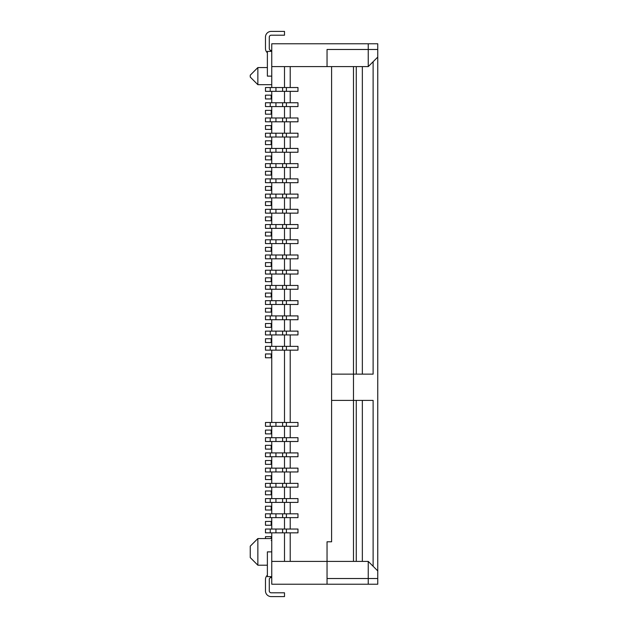 <?xml version="1.0" encoding="UTF-8"?>
<svg xmlns="http://www.w3.org/2000/svg" width="628" height="628" viewBox="0 0 628 628"><rect width="100%" height="100%" fill="white"/><g stroke="black" fill="none" stroke-linecap="round" stroke-linejoin="round"><path stroke-width="0.94" d="M270.228 334.936L275.943 334.936L275.943 331.129L270.228 331.129L270.228 334.936L265.471 334.936L265.471 331.129L270.228 331.129L270.228 334.936M290.214 319.707L290.214 331.129L297.978 331.129L286.407 331.129L286.407 334.936L275.943 334.936M286.407 331.129L282.6 331.129L282.6 334.936L282.6 331.129L282.6 334.936L280.339 334.936M275.943 350.157L265.471 350.157L265.471 346.35L270.228 346.35L270.228 350.157L270.228 346.35L275.943 346.35L275.943 350.157L286.407 350.157L286.407 346.35L282.6 346.35L282.6 350.157L282.6 346.35L275.943 346.35M275.943 319.707L265.471 319.707L265.471 315.9L270.228 315.9L270.228 319.707L270.228 315.9L275.943 315.9L275.943 319.707L286.407 319.707L286.407 315.9L282.6 315.9L282.6 319.707L282.6 315.9L275.943 315.9M275.943 304.486L265.471 304.486L265.471 300.679L270.228 300.679L270.228 304.486L270.228 300.679L275.943 300.679L275.943 304.486L286.407 304.486L286.407 300.679L282.6 300.679L282.6 304.486L282.6 300.679L275.943 300.679M275.943 289.257L265.471 289.257L265.471 285.457L270.228 285.457L270.228 289.257L270.228 285.457L275.943 285.457L275.943 289.257L286.407 289.257L286.407 285.457L282.6 285.457L282.6 289.257L282.6 285.457L275.943 285.457M275.943 274.036L265.471 274.036L265.471 270.228L270.228 270.228L270.228 274.036L270.228 270.228L275.943 270.228L275.943 274.036L286.407 274.036L286.407 270.228L282.6 270.228L282.6 274.036L282.6 270.228L275.943 270.228M275.943 258.815L265.471 258.815L265.471 255.007L270.228 255.007L270.228 258.815L270.228 255.007L275.943 255.007L275.943 258.815L286.407 258.815L286.407 255.007L282.6 255.007L282.6 258.815L282.6 255.007L275.943 255.007M275.943 243.586L265.471 243.586L265.471 239.778L270.228 239.778L270.228 243.586L270.228 239.778L275.943 239.778L275.943 243.586L286.407 243.586L286.407 239.778L282.6 239.778L282.6 243.586L282.6 239.778L275.943 239.778M275.943 228.364L265.471 228.364L265.471 224.557L270.228 224.557L270.228 228.364L270.228 224.557L275.943 224.557L275.943 228.364L286.407 228.364L286.407 224.557L282.6 224.557L282.6 228.364L282.6 224.557L275.943 224.557M275.943 213.143L265.471 213.143L265.471 209.336L270.228 209.336L270.228 213.143L270.228 209.336L275.943 209.336L275.943 213.143L286.407 213.143L286.407 209.336L282.6 209.336L282.6 213.143L282.6 209.336L275.943 209.336M275.943 197.914L265.471 197.914L265.471 194.107L270.228 194.107L270.228 197.914L270.228 194.107L275.943 194.107L275.943 197.914L286.407 197.914L286.407 194.107L282.6 194.107L282.6 197.914L282.6 194.107L275.943 194.107M275.943 167.464L265.471 167.464L265.471 163.657L270.228 163.657L270.228 167.464L270.228 163.657L275.943 163.657L275.943 167.464L286.407 167.464L286.407 163.657L282.6 163.657L282.6 167.464L282.6 163.657L275.943 163.657M275.943 152.243L265.471 152.243L265.471 148.436L270.228 148.436L270.228 152.243L270.228 148.436L275.943 148.436L275.943 152.243L286.407 152.243L286.407 148.436L282.6 148.436L282.6 152.243L282.6 148.436L275.943 148.436M275.943 137.022L265.471 137.022L265.471 133.214L270.228 133.214L270.228 137.022L270.228 133.214L275.943 133.214L275.943 137.022L286.407 137.022L286.407 133.214L282.6 133.214L282.6 137.022L282.6 133.214L275.943 133.214M275.943 121.793L265.471 121.793L265.471 117.986L270.228 117.986L270.228 121.793L270.228 117.986L275.943 117.986L275.943 121.793L286.407 121.793L286.407 117.986L282.6 117.986L282.6 121.793L282.6 117.986L275.943 117.986M275.943 106.572L265.471 106.572L265.471 102.764L270.228 102.764L270.228 106.572L270.228 102.764L275.943 102.764L275.943 106.572L286.407 106.572L286.407 102.764L282.6 102.764L282.6 106.572L282.6 102.764L275.943 102.764M275.943 91.343L265.471 91.343L265.471 87.543L270.228 87.543L270.228 91.343L270.228 87.543L275.943 87.543L275.943 91.343L286.407 91.343L286.407 87.543L282.6 87.543L282.6 91.343L282.6 87.543L275.943 87.543M267.379 551.879L271.751 551.879L267.379 551.879L267.379 576.622L271.751 576.622M257.857 538.557L250.25 546.172L250.25 557.586L257.857 565.2L257.857 538.557L271.751 538.557M271.751 51.378L267.379 51.378L267.379 76.121L267.379 67.557L257.857 67.557L257.857 84.686L271.751 84.686M275.943 532.85L265.471 532.85L265.471 529.043L270.228 529.043L270.228 532.85L270.228 529.043L275.943 529.043L275.943 532.85L286.407 532.85L286.407 529.043L282.6 529.043L282.6 532.85L282.6 529.043L275.943 529.043M275.943 517.621L265.471 517.621L265.471 513.822L270.228 513.822L270.228 517.621L270.228 513.822L275.943 513.822L275.943 517.621L286.407 517.621L286.407 513.822L282.6 513.822L282.6 517.621L282.6 513.822L275.943 513.822M275.943 502.4L265.471 502.4L265.471 498.593L270.228 498.593L270.228 502.4L270.228 498.593L275.943 498.593L275.943 502.4L286.407 502.4L286.407 498.593L282.6 498.593L282.6 502.4L282.6 498.593L275.943 498.593M275.943 487.179L265.471 487.179L265.471 483.372L270.228 483.372L270.228 487.179L270.228 483.372L275.943 483.372L275.943 487.179L286.407 487.179L286.407 483.372L282.6 483.372L282.6 487.179L282.6 483.372L275.943 483.372M275.943 471.95L265.471 471.95L265.471 468.143L270.228 468.143L270.228 471.95L270.228 468.143L275.943 468.143L275.943 471.95L286.407 471.95L286.407 468.143L282.6 468.143L282.6 471.95L282.6 468.143L275.943 468.143M275.943 456.729L265.471 456.729L265.471 452.921L270.228 452.921L270.228 456.729L270.228 452.921L275.943 452.921L275.943 456.729L286.407 456.729L286.407 452.921L282.6 452.921L282.6 456.729L282.6 452.921L275.943 452.921M275.943 426.279L265.471 426.279L265.471 422.471L270.228 422.471L270.228 426.279L270.228 422.471L275.943 422.471L275.943 426.279L286.407 426.279L286.407 422.471L282.6 422.471L282.6 426.279L282.6 422.471L275.943 422.471M257.857 84.686L250.25 77.071L250.25 75.172L257.857 67.557M362.348 66.607L362.348 374.139L353.486 374.139L353.486 66.607L327.039 66.607L327.039 49.479L377.75 49.479L377.75 43.772L368.236 43.772L368.236 66.607L373.118 61.725L368.236 66.607L327.039 66.607L331.6 66.607L331.6 541.791L327.039 541.791L327.039 561.393L368.236 561.393L327.039 561.393L327.039 584.228L327.039 541.791M362.348 561.393L362.348 400.397L373.118 400.397L353.486 400.397L353.486 374.139L331.6 374.139L373.118 374.139L373.118 61.725L377.75 57.093L377.75 49.479M356.272 561.393L356.272 400.397L353.486 400.397L353.486 561.393M271.751 327.321L265.471 327.321L265.471 323.514L271.751 323.514M271.751 312.1L265.471 312.1L265.471 308.293L271.751 308.293M271.751 296.871L265.471 296.871L265.471 293.064L271.751 293.064M271.751 281.65L265.471 281.65L265.471 277.843L271.751 277.843M271.751 266.421L265.471 266.421L265.471 262.622L271.751 262.622M271.751 251.2L265.471 251.2L265.471 247.393L271.751 247.393M271.751 235.979L265.471 235.979L265.471 232.172L271.751 232.172M271.751 220.75L265.471 220.75L265.471 216.943L271.751 216.943M271.751 205.529L265.471 205.529L265.471 201.721L271.751 201.721M271.751 190.3L265.471 190.3L265.471 186.5L271.751 186.5M271.751 175.079L265.471 175.079L265.471 171.271L271.751 171.271M271.751 159.857L265.471 159.857L265.471 156.05L271.751 156.05M271.751 144.628L265.471 144.628L265.471 140.821L271.751 140.821M271.751 129.407L265.471 129.407L265.471 125.6L271.751 125.6M271.751 114.178L265.471 114.178L265.471 110.379L271.751 110.379M271.751 98.957L265.471 98.957L265.471 95.15L271.751 95.15M265.471 538.557L265.471 536.657L271.751 536.657M271.751 525.236L265.471 525.236L265.471 521.428L271.751 521.428M271.751 510.015L265.471 510.015L265.471 506.207L271.751 506.207M271.751 494.785L265.471 494.785L265.471 490.978L271.751 490.978M271.751 479.564L265.471 479.564L265.471 475.757L271.751 475.757M271.751 464.343L265.471 464.343L265.471 460.536L271.751 460.536M271.751 449.114L265.471 449.114L265.471 445.307L271.751 445.307M271.751 433.893L265.471 433.893L265.471 430.086L271.751 430.086M271.751 357.772L265.471 357.772L265.471 353.964L271.751 353.964M271.751 342.543L265.471 342.543L265.471 338.743L271.751 338.743M271.178 342.543L271.178 338.743M271.178 357.772L271.178 353.964M271.178 433.893L271.178 430.086M271.178 449.114L271.178 445.307M271.178 464.343L271.178 460.536M271.178 479.564L271.178 475.757M271.178 494.785L271.178 490.978M271.178 510.015L271.178 506.207M271.178 525.236L271.178 521.428M271.178 538.557L271.178 536.657M271.178 98.957L271.178 95.15M271.178 114.178L271.178 110.379M271.178 129.407L271.178 125.6M271.178 144.628L271.178 140.821M271.178 159.857L271.178 156.05M271.178 175.079L271.178 171.271M271.178 190.3L271.178 186.5M271.178 205.529L271.178 201.721M271.178 220.75L271.178 216.943M271.178 235.979L271.178 232.172M271.178 251.2L271.178 247.393M271.178 266.421L271.178 262.622M271.178 281.65L271.178 277.843M271.178 296.871L271.178 293.064M271.178 312.1L271.178 308.293M271.178 327.321L271.178 323.514M271.751 540.457L271.178 540.457M284.5 532.85L284.5 561.393L271.751 561.393L271.751 584.228L377.75 584.228L377.75 570.907L368.236 561.393L373.118 566.275L373.118 400.397M331.6 374.139L331.6 400.397L353.486 400.397L353.486 66.607M377.75 578.521L368.236 578.521L368.236 561.393L373.118 566.275M377.75 570.907L377.75 57.093M377.75 551.69L377.75 525.424M267.379 52.783A5.707 5.707 -135 0 1 265.471 48.529L265.471 37.107A5.707 5.707 45 0 1 271.178 31.4L284.5 31.4L284.5 35.207L271.178 35.207A1.9 1.9 -135 0 0 269.279 37.107L269.279 48.529A1.9 1.9 -135 0 0 271.178 50.428L270.228 51.378M270.228 576.622L271.178 577.572A1.9 1.9 -135 0 0 269.279 579.471L269.279 590.893A1.9 1.9 -135 0 0 271.178 592.793L284.5 592.793L284.5 596.6L271.178 596.6A5.707 5.707 45 0 1 265.471 590.893L265.471 579.471A5.707 5.707 -135 0 1 267.379 575.217M271.751 532.85L271.751 561.393L327.039 561.393L290.214 561.393L290.214 532.85M327.039 578.521L368.236 578.521L368.236 584.228M327.039 49.479L327.039 66.607L271.751 66.607L271.751 43.772L368.236 43.772M297.978 334.936L297.978 331.129L297.978 334.936L286.407 334.936M290.214 334.936L290.214 346.35L297.978 346.35L297.978 350.157L286.407 350.157M290.214 350.157L290.214 422.471L297.978 422.471L297.978 426.279L286.407 426.279M290.214 426.279L290.214 437.7L297.978 437.7L297.978 441.5L265.471 441.5L265.471 437.7L270.228 437.7L270.228 441.5L270.228 437.7L275.943 437.7L275.943 441.5M290.214 441.5L290.214 452.921L297.978 452.921L297.978 456.729L286.407 456.729M290.214 456.729L290.214 468.143L297.978 468.143L297.978 471.95L286.407 471.95M290.214 471.95L290.214 483.372L297.978 483.372L297.978 487.179L286.407 487.179M290.214 487.179L290.214 498.593L297.978 498.593L297.978 502.4L286.407 502.4M290.214 502.4L290.214 513.822L297.978 513.822L297.978 517.621L286.407 517.621M290.214 517.621L290.214 529.043L297.978 529.043L297.978 532.85L286.407 532.85M290.214 66.607L290.214 87.543L297.978 87.543L297.978 91.343L286.407 91.343M290.214 91.343L290.214 102.764L297.978 102.764L297.978 106.572L286.407 106.572M290.214 106.572L290.214 117.986L297.978 117.986L297.978 121.793L286.407 121.793M290.214 121.793L290.214 133.214L297.978 133.214L297.978 137.022L286.407 137.022M290.214 137.022L290.214 148.436L297.978 148.436L297.978 152.243L286.407 152.243M290.214 152.243L290.214 163.657L297.978 163.657L297.978 167.464L286.407 167.464M290.214 167.464L290.214 178.886L297.978 178.886L297.978 182.693L265.471 182.693L265.471 178.886L270.228 178.886L270.228 182.693L270.228 178.886L275.943 178.886L275.943 182.693M290.214 182.693L290.214 194.107L297.978 194.107L297.978 197.914L286.407 197.914M290.214 197.914L290.214 209.336L297.978 209.336L297.978 213.143L286.407 213.143M290.214 213.143L290.214 224.557L297.978 224.557L297.978 228.364L286.407 228.364M290.214 228.364L290.214 239.778L297.978 239.778L297.978 243.586L286.407 243.586M290.214 243.586L290.214 255.007L297.978 255.007L297.978 258.815L286.407 258.815M290.214 258.815L290.214 270.228L297.978 270.228L297.978 274.036L286.407 274.036M290.214 274.036L290.214 285.457L297.978 285.457L297.978 289.257L286.407 289.257M290.214 289.257L290.214 300.679L297.978 300.679L297.978 304.486L286.407 304.486M290.214 304.486L290.214 315.9L297.978 315.9L297.978 319.707L286.407 319.707M286.407 422.471L297.978 422.471L297.978 426.279M280.339 422.471L282.6 422.471L282.6 426.279L280.339 426.279M286.407 441.5L286.407 437.7L297.978 437.7L297.978 441.5M286.407 437.7L282.6 437.7L282.6 441.5L282.6 437.7L275.943 437.7M280.339 437.7L282.6 437.7L282.6 441.5L280.339 441.5M286.407 452.921L297.978 452.921L297.978 456.729M280.339 452.921L282.6 452.921L282.6 456.729L280.339 456.729M286.407 468.143L297.978 468.143L297.978 471.95M280.339 468.143L282.6 468.143L282.6 471.95L280.339 471.95M286.407 483.372L297.978 483.372L297.978 487.179M280.339 483.372L282.6 483.372L282.6 487.179L280.339 487.179M286.407 498.593L297.978 498.593L297.978 502.4M280.339 498.593L282.6 498.593L282.6 502.4L280.339 502.4M286.407 513.822L297.978 513.822L297.978 517.621M280.339 513.822L282.6 513.822L282.6 517.621L280.339 517.621M286.407 529.043L297.978 529.043L297.978 532.85M280.339 529.043L282.6 529.043L282.6 532.85L280.339 532.85M284.5 561.393L290.214 561.393M271.751 50.428L271.178 50.428M271.178 577.572L271.751 577.572M271.751 76.121L267.379 76.121M286.407 87.543L297.978 87.543L297.978 91.343M280.339 87.543L282.6 87.543L282.6 91.343L280.339 91.343M286.407 102.764L297.978 102.764L297.978 106.572M280.339 102.764L282.6 102.764L282.6 106.572L280.339 106.572M286.407 117.986L297.978 117.986L297.978 121.793M280.339 117.986L282.6 117.986L282.6 121.793L280.339 121.793M286.407 133.214L297.978 133.214L297.978 137.022M280.339 133.214L282.6 133.214L282.6 137.022L280.339 137.022M286.407 148.436L297.978 148.436L297.978 152.243M280.339 148.436L282.6 148.436L282.6 152.243L280.339 152.243M286.407 163.657L297.978 163.657L297.978 167.464M280.339 163.657L282.6 163.657L282.6 167.464L280.339 167.464M286.407 182.693L286.407 178.886L297.978 178.886L297.978 182.693M286.407 178.886L282.6 178.886L282.6 182.693L282.6 178.886L275.943 178.886M280.339 178.886L282.6 178.886L282.6 182.693L280.339 182.693M286.407 194.107L297.978 194.107L297.978 197.914M280.339 194.107L282.6 194.107L282.6 197.914L280.339 197.914M286.407 209.336L297.978 209.336L297.978 213.143M280.339 209.336L282.6 209.336L282.6 213.143L280.339 213.143M286.407 224.557L297.978 224.557L297.978 228.364M280.339 224.557L282.6 224.557L282.6 228.364L280.339 228.364M286.407 239.778L297.978 239.778L297.978 243.586M280.339 239.778L282.6 239.778L282.6 243.586L280.339 243.586M286.407 255.007L297.978 255.007L297.978 258.815M280.339 255.007L282.6 255.007L282.6 258.815L280.339 258.815M286.407 270.228L297.978 270.228L297.978 274.036M280.339 270.228L282.6 270.228L282.6 274.036L280.339 274.036M286.407 285.457L297.978 285.457L297.978 289.257M280.339 285.457L282.6 285.457L282.6 289.257L280.339 289.257M286.407 300.679L297.978 300.679L297.978 304.486M280.339 300.679L282.6 300.679L282.6 304.486L280.339 304.486M286.407 315.9L297.978 315.9L297.978 319.707M280.339 315.9L282.6 315.9L282.6 319.707L280.339 319.707M286.407 346.35L297.978 346.35L297.978 350.157M280.339 346.35L282.6 346.35L282.6 350.157L280.339 350.157M284.5 334.936L284.5 346.35L282.6 346.35L282.6 350.157M284.5 350.157L284.5 422.471L290.214 422.471M284.5 422.471L282.6 422.471L282.6 426.279M284.5 426.279L284.5 437.7L290.214 437.7M284.5 437.7L282.6 437.7L282.6 441.5M284.5 441.5L284.5 452.921L290.214 452.921M284.5 452.921L282.6 452.921L282.6 456.729M284.5 456.729L284.5 468.143L290.214 468.143M284.5 468.143L282.6 468.143L282.6 471.95M284.5 471.95L284.5 483.372L290.214 483.372M284.5 483.372L282.6 483.372L282.6 487.179M284.5 487.179L284.5 498.593L290.214 498.593M284.5 498.593L282.6 498.593L282.6 502.4M284.5 502.4L284.5 513.822L290.214 513.822M284.5 513.822L282.6 513.822L282.6 517.621M284.5 517.621L284.5 529.043L290.214 529.043M284.5 529.043L282.6 529.043L282.6 532.85M271.751 529.043L271.751 517.621M271.751 513.822L271.751 502.4M271.751 498.593L271.751 487.179M271.751 483.372L271.751 471.95M271.751 468.143L271.751 456.729M271.751 452.921L271.751 441.5M271.751 437.7L271.751 426.279M271.751 422.471L271.751 350.157M271.751 346.35L271.751 334.936M271.751 331.129L271.751 319.707M271.751 315.9L271.751 304.486M271.751 300.679L271.751 289.257M271.751 285.457L271.751 274.036M271.751 270.228L271.751 258.815M271.751 255.007L271.751 243.586M271.751 239.778L271.751 228.364M271.751 224.557L271.751 213.143M271.751 209.336L271.751 197.914M271.751 194.107L271.751 182.693M271.751 178.886L271.751 167.464M271.751 163.657L271.751 152.243M271.751 148.436L271.751 137.022M271.751 133.214L271.751 121.793M271.751 117.986L271.751 106.572M271.751 102.764L271.751 91.343M271.751 87.543L271.751 66.607M284.5 66.607L284.5 87.543L290.214 87.543M284.5 87.543L282.6 87.543L282.6 91.343M284.5 91.343L284.5 102.764L290.214 102.764M284.5 102.764L282.6 102.764L282.6 106.572M284.5 106.572L284.5 117.986L290.214 117.986M284.5 117.986L282.6 117.986L282.6 121.793M284.5 121.793L284.5 133.214L290.214 133.214M284.5 133.214L282.6 133.214L282.6 137.022M284.5 137.022L284.5 148.436L290.214 148.436M284.5 148.436L282.6 148.436L282.6 152.243M284.5 152.243L284.5 163.657L290.214 163.657M284.5 163.657L282.6 163.657L282.6 167.464M284.5 167.464L284.5 178.886L290.214 178.886M284.5 178.886L282.6 178.886L282.6 182.693M284.5 182.693L284.5 194.107L290.214 194.107M284.5 194.107L282.6 194.107L282.6 197.914M284.5 197.914L284.5 209.336L290.214 209.336M284.5 209.336L282.6 209.336L282.6 213.143M284.5 213.143L284.5 224.557L290.214 224.557M284.5 224.557L282.6 224.557L282.6 228.364M284.5 228.364L284.5 239.778L290.214 239.778M284.5 239.778L282.6 239.778L282.6 243.586M284.5 243.586L284.5 255.007L290.214 255.007M284.5 255.007L282.6 255.007L282.6 258.815M284.5 258.815L284.5 270.228L290.214 270.228M284.5 270.228L282.6 270.228L282.6 274.036M284.5 274.036L284.5 285.457L290.214 285.457M284.5 285.457L282.6 285.457L282.6 289.257M284.5 289.257L284.5 300.679L290.214 300.679M284.5 300.679L282.6 300.679L282.6 304.486M284.5 304.486L284.5 315.9L290.214 315.9M284.5 315.9L282.6 315.9L282.6 319.707M284.5 346.35L290.214 346.35M284.5 319.707L284.5 331.129L290.214 331.129M280.339 331.129L282.6 331.129L282.6 334.936M275.943 331.129L284.5 331.129M356.272 374.139L356.272 66.607M368.236 66.607L331.6 66.607M327.039 561.393L368.236 561.393M257.857 565.2L267.379 565.2"/></g></svg>
